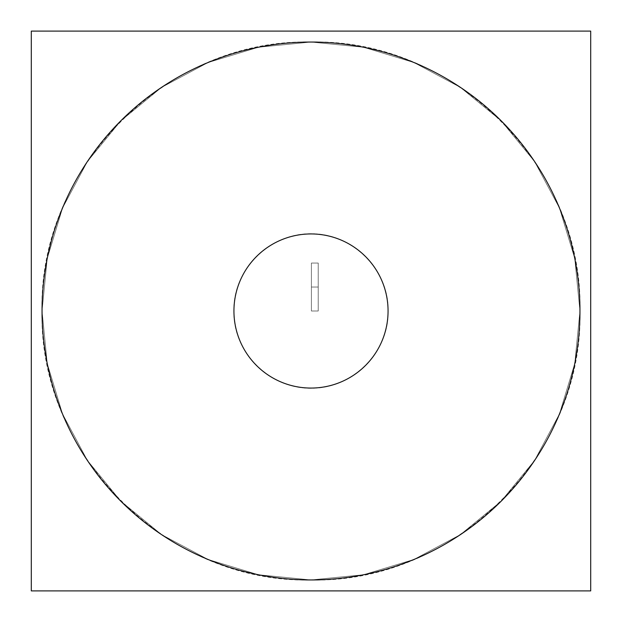 <?xml version="1.0" encoding="UTF-8"?>
<svg xmlns="http://www.w3.org/2000/svg" width="622" height="622" viewBox="0 0 622 622"><rect width="100%" height="100%" fill="white"/><g stroke="black" fill="none" stroke-linecap="round" stroke-linejoin="round"><path stroke-width="0.47" stroke-dasharray="3.11 2.33" d="M31.294 590.9L31.294 31.1L590.706 31.1L590.706 590.9L31.294 590.9M579.953 311A268.953 268.953 0 0 0 311 42.047A268.953 268.953 0 0 0 42.047 311A268.953 268.953 0 0 0 311 579.953A268.953 268.953 0 0 0 579.953 311C583.654 167.287 454.713 38.346 311 42.047C167.287 38.346 38.346 167.287 42.047 311A268.953 268.953 0 0 1 311 42.047A268.953 268.953 0 0 1 579.953 311A268.953 268.953 0 0 1 311 579.953A268.953 268.953 0 0 1 42.047 311C38.346 454.713 167.287 583.654 311 579.953C454.713 583.654 583.654 454.713 579.953 311A268.953 268.953 0 0 0 311 42.047A268.953 268.953 0 0 0 42.047 311A268.953 268.953 0 0 0 311 579.953A268.953 268.953 0 0 0 579.953 311A268.953 268.953 0 0 0 311 42.047A268.953 268.953 0 0 0 42.047 311A268.953 268.953 0 0 0 311 579.953A268.953 268.953 0 0 0 579.953 311L574.782 258.527L559.481 208.075L534.625 161.58L501.176 120.823L460.42 87.375L413.925 62.519L363.473 47.218L311 42.047L258.527 47.218L208.075 62.519L161.58 87.375L120.823 120.823L87.375 161.58L62.519 208.075L47.218 258.527L42.047 311L47.218 363.473L62.519 413.925L87.375 460.42L120.823 501.176L161.58 534.625L208.075 559.481L258.527 574.782L311 579.953L363.473 574.782L413.925 559.481L460.42 534.625L501.176 501.176L534.625 460.42L559.481 413.925L574.782 363.473L579.953 311L574.782 258.527L559.481 208.075L534.625 161.58L501.176 120.823L460.42 87.375L413.925 62.519L363.473 47.218L311 42.047L258.527 47.218L208.075 62.519L161.58 87.375L120.823 120.823L87.375 161.58L62.519 208.075L47.218 258.527L42.047 311L47.218 363.473L62.519 413.925L87.375 460.42L120.823 501.176L161.58 534.625L208.075 559.481L258.527 574.782L311 579.953L363.473 574.782L413.925 559.481L460.42 534.625L501.176 501.176L534.625 460.42L559.481 413.925L574.782 363.473L579.953 311A268.953 268.953 0 0 1 311 579.953A268.953 268.953 0 0 1 42.047 311A268.953 268.953 0 0 1 311 42.047A268.953 268.953 0 0 1 579.953 311L574.782 258.527L559.481 208.075L534.625 161.58L501.176 120.823L460.42 87.375L413.925 62.519L363.473 47.218L311 42.047L258.527 47.218L208.075 62.519L161.58 87.375L120.823 120.823L87.375 161.58L62.519 208.075L47.218 258.527L42.047 311L47.218 363.473L62.519 413.925L87.375 460.42L120.823 501.176L161.58 534.625L208.075 559.481L258.527 574.782L311 579.953L363.473 574.782L413.925 559.481L460.42 534.625L501.176 501.176L534.625 460.42L559.481 413.925L574.782 363.473L579.953 311L574.782 258.527L559.481 208.075L534.625 161.58L501.176 120.823L460.42 87.375L413.925 62.519L363.473 47.218L311 42.047L258.527 47.218L208.075 62.519L161.58 87.375L120.823 120.823L87.375 161.58L62.519 208.075L47.218 258.527L42.047 311L47.218 363.473L62.519 413.925L87.375 460.42L120.823 501.176L161.58 534.625L208.075 559.481L258.527 574.782L311 579.953L363.473 574.782L413.925 559.481L460.42 534.625L501.176 501.176L534.625 460.42L559.481 413.925L574.782 363.473L579.953 311A268.953 268.953 0 0 1 579.424 327.887A268.953 268.953 0 0 0 579.953 311A268.953 268.953 0 0 1 579.424 327.887A268.953 268.953 0 0 0 579.953 311M388.058 311A77.058 77.058 0 0 1 311 388.058A77.058 77.058 0 0 1 233.942 311A77.058 77.058 0 0 1 311 233.942A77.058 77.058 0 0 1 388.058 311A77.058 77.058 0 0 1 311 388.058A77.058 77.058 0 0 1 233.942 311A77.058 77.058 0 0 1 311 233.942A77.058 77.058 0 0 1 388.058 311A77.058 77.058 0 0 1 311 388.058A77.058 77.058 0 0 1 233.942 311C232.877 352.176 269.824 389.123 311 388.058C352.176 389.123 389.123 352.176 388.058 311C389.123 269.824 352.176 232.877 311 233.942C269.824 232.877 232.877 269.824 233.942 311A77.058 77.058 0 0 1 311 233.942A77.058 77.058 0 0 1 388.058 311A77.058 77.058 0 0 1 311 388.058A77.058 77.058 0 0 1 233.942 311A77.058 77.058 0 0 1 311 233.942A77.058 77.058 0 0 1 388.058 311A77.058 77.058 0 0 0 311 233.942A77.058 77.058 0 0 0 233.942 311A77.058 77.058 0 0 0 311 388.058A77.058 77.058 0 0 0 388.058 311A77.058 77.058 0 0 1 311 388.058A77.058 77.058 0 0 1 233.942 311A77.058 77.058 0 0 1 311 233.942A77.058 77.058 0 0 1 388.058 311C388.921 349.618 356.585 385.065 318.052 387.739C274.566 393.026 232.651 354.789 233.942 311C233.079 272.382 265.415 236.935 303.948 234.261C347.434 228.974 389.349 267.211 388.058 311C388.921 349.618 356.585 385.065 318.052 387.739C274.566 393.026 232.651 354.789 233.942 311C233.079 272.382 265.415 236.935 303.948 234.261C347.434 228.974 389.349 267.211 388.058 311A77.058 77.058 0 0 1 311 388.058A77.058 77.058 0 0 1 233.942 311A77.058 77.058 0 0 1 311 233.942A77.058 77.058 0 0 1 388.058 311C389.349 354.789 347.434 393.026 303.948 387.739C265.415 385.065 233.079 349.618 233.942 311C232.651 267.211 274.566 228.974 318.052 234.261C356.585 236.935 388.921 272.382 388.058 311C389.349 354.789 347.434 393.026 303.948 387.739C265.415 385.065 233.079 349.618 233.942 311C232.651 267.211 274.566 228.974 318.052 234.261C356.585 236.935 388.921 272.382 388.058 311A77.058 77.058 0 0 1 311 388.058A77.058 77.058 0 0 1 233.942 311A77.058 77.058 0 0 0 311 388.058A77.058 77.058 0 0 0 388.058 311A77.058 77.058 0 0 0 311 233.942A77.058 77.058 0 0 0 233.942 311A77.058 77.058 0 0 1 311 233.942A77.058 77.058 0 0 1 388.058 311M42.576 327.887A268.953 268.953 0 0 1 311 42.047A268.953 268.953 0 0 1 579.424 327.887M579.424 294.113A268.953 268.953 0 0 1 311 579.953A268.953 268.953 0 0 1 42.576 294.113A268.953 268.953 0 0 0 42.047 311A268.953 268.953 0 0 1 42.576 294.113A268.953 268.953 0 0 0 42.047 311A268.953 268.953 0 0 1 42.576 294.113M387.91 306.164A77.058 77.058 0 0 1 311 388.058A77.058 77.058 0 0 1 234.09 306.164M234.09 315.836A77.058 77.058 0 0 1 311 233.942A77.058 77.058 0 0 1 387.91 315.836M311.404 287.03L311.404 311L318.223 311L318.223 287.03L311.404 287.03L311.404 311L318.223 311L318.223 287.03L311.404 287.03L318.223 287.03L318.223 263.059L311.404 263.059L311.404 287.03L318.223 287.03L318.223 263.059L311.404 263.059L311.404 287.03L318.223 287.03L318.223 263.059L311.404 263.059L311.404 287.03L318.223 287.03L318.223 263.059L311.404 263.059L311.404 311L318.223 311L318.223 287.03L311.404 287.03L311.404 311L318.223 311L318.223 287.03L311.404 287.03"/><path stroke-width="0.93" d="M42.576 327.887A268.953 268.953 0 0 1 311 42.047A268.953 268.953 0 0 1 579.424 327.887A268.953 268.953 0 0 1 302.549 579.821A268.953 268.953 0 0 1 42.047 311A268.953 268.953 0 0 0 302.549 579.821A268.953 268.953 0 0 0 579.424 327.887A268.953 268.953 0 0 1 302.549 579.821A268.953 268.953 0 0 1 42.047 311A268.953 268.953 0 0 0 302.549 579.821A268.953 268.953 0 0 0 579.424 327.887M579.424 294.113A268.953 268.953 0 0 1 311 579.953A268.953 268.953 0 0 1 42.576 294.113A268.953 268.953 0 0 1 319.451 42.179A268.953 268.953 0 0 1 579.953 311A268.953 268.953 0 0 0 319.451 42.179A268.953 268.953 0 0 0 42.576 294.113A268.953 268.953 0 0 1 319.451 42.179A268.953 268.953 0 0 1 579.953 311A268.953 268.953 0 0 0 319.451 42.179A268.953 268.953 0 0 0 42.576 294.113M31.294 590.9L31.294 31.1L590.706 31.1L590.706 590.9L31.294 590.9M387.91 306.164A77.058 77.058 0 0 1 311 388.058A77.058 77.058 0 0 1 234.09 306.164M234.09 315.836A77.058 77.058 0 0 1 311 233.942A77.058 77.058 0 0 1 387.91 315.836"/></g></svg>
